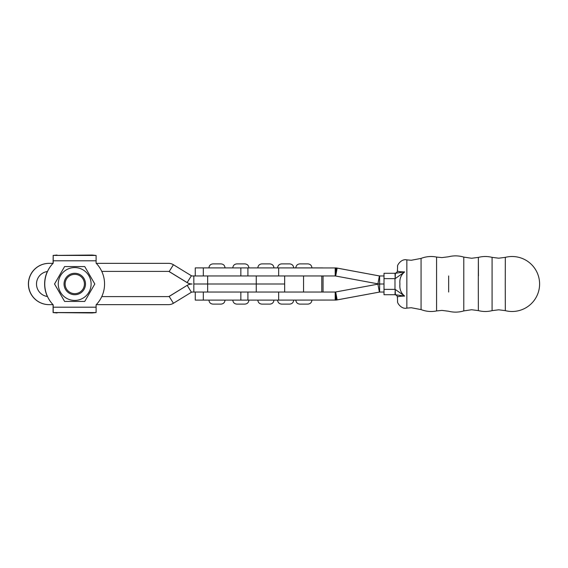 <?xml version="1.0" encoding="UTF-8"?>
<svg xmlns="http://www.w3.org/2000/svg" width="568" height="568" viewBox="0 0 568 568"><rect width="100%" height="100%" fill="white"/><g stroke="black" fill="none" stroke-linecap="round" stroke-linejoin="round"><path stroke-width="0.85" d="M322.652 267.904L293.691 267.904C293.45 265.469 292.108 264.127 289.666 263.886L281.621 263.886C279.179 264.127 277.837 265.469 277.603 267.911L273.932 267.904C273.691 265.469 272.349 264.127 269.906 263.886L261.862 263.886C259.42 264.127 258.078 265.469 257.836 267.911L195.264 267.904L195.264 275.956M335.198 292.044L336.057 300.053L335.198 300.096L335.198 292.044L278.654 292.044L278.654 300.096L336.206 300.053A9.386 9.386 90 0 0 337.058 299.932L379.495 292.073L336.909 299.932L335.447 292.023L377.919 284.163L379.381 292.073A1.342 1.342 90 0 1 379.637 292.044L379.637 284A9.386 9.386 90 0 0 377.926 284.156L377.919 284.163M337.151 299.89L335.681 291.98M335.198 275.956L336.057 267.947L335.198 267.911L335.198 275.956L278.654 275.956L278.654 267.911L336.206 267.947A9.386 9.386 -90 0 1 337.058 268.068L379.381 275.934A1.342 1.342 -90 0 0 379.637 275.956L379.637 284L383.996 284L379.637 284A9.386 9.386 -90 0 1 377.926 283.844L379.381 275.934L336.909 268.068L335.447 275.977L377.919 283.844M384.003 292.044L379.637 292.044M278.654 300.096L195.264 300.096L195.264 292.044M336.057 300.053A9.386 9.386 -90 0 0 336.909 299.932L337.058 299.932M337.151 268.11L335.681 276.02M384.003 275.956L379.637 275.956M278.654 267.911L247.918 267.911L247.918 275.956M336.057 267.947A9.386 9.386 90 0 1 336.909 268.068L337.058 268.068M273.932 300.096C273.691 302.538 272.349 303.88 269.906 304.114L261.862 304.114C259.42 303.88 258.078 302.538 257.836 300.096M49.146 263.353L49.047 263.353A20.647 20.647 90 0 0 28.4 284A20.647 20.647 90 0 0 49.047 304.647L49.146 304.647A20.647 20.647 -90 0 1 28.499 284A20.647 20.647 -90 0 1 49.146 263.353L53.016 263.353M47.471 296.496A12.602 12.602 -90 0 1 47.471 271.504M96.283 263.353L168.526 263.353A9.386 9.386 -90 0 1 173.432 264.731L191.416 275.757A1.342 1.342 90 0 0 192.119 275.956L284.66 275.956L284.66 284L256.253 284L284.66 284L284.66 292.044L192.119 292.044A1.342 1.342 90 0 0 191.416 292.243L173.432 303.269A9.386 9.386 -90 0 1 168.526 304.647L96.283 304.647M49.146 304.647L53.016 304.647M207.654 275.956L207.654 284L256.253 284L193.837 284L207.654 284L207.654 292.044M101.771 271.397L168.526 271.397A1.342 1.342 -90 0 1 169.228 271.596L187.213 282.615A9.386 9.386 90 0 0 192.119 284L192.019 284A9.386 9.386 -90 0 1 187.113 282.615L169.129 271.596A1.342 1.342 90 0 0 168.426 271.397M191.416 292.243L187.213 285.385A9.386 9.386 90 0 1 192.119 284L192.019 284A9.386 9.386 -90 0 0 187.113 285.385L169.129 296.404A1.342 1.342 90 0 1 168.426 296.602M187.113 285.385L169.228 296.404A1.342 1.342 -90 0 1 168.526 296.602L101.771 296.602M293.691 300.096C293.45 302.538 292.108 303.88 289.666 304.114L281.621 304.114C279.179 303.88 277.837 302.538 277.603 300.096M248.898 300.096C248.663 302.538 247.321 303.88 244.879 304.114L236.828 304.114C234.385 303.88 233.043 302.538 232.809 300.096M232.809 267.911C233.043 265.469 234.385 264.127 236.828 263.886L244.879 263.886C247.321 264.127 248.663 265.469 248.898 267.911M311.924 300.089C311.683 302.531 310.341 303.873 307.899 304.114L299.854 304.114C297.412 303.873 296.07 302.531 295.829 300.089M295.829 267.904C296.07 265.462 297.412 264.12 299.854 263.886L307.899 263.886C310.341 264.12 311.683 265.462 311.924 267.904M69.786 292.264A9.656 9.656 90 0 0 83.034 288.991A9.656 9.656 90 0 0 79.761 275.736A9.656 9.656 90 0 0 66.506 279.009A9.656 9.656 90 0 0 69.786 292.264M80.315 274.82A10.728 10.728 -90 0 1 74.77 294.728A10.728 10.728 -90 0 1 64.432 281.124A10.728 10.728 -90 0 1 80.315 274.82M64.61 301.43L54.528 284L64.596 266.57L54.549 284L64.61 301.43L84.738 301.43L94.806 284L84.738 266.57L64.596 266.57M66.47 269.772A16.429 16.429 90 0 0 60.456 292.215A16.429 16.429 90 0 0 82.892 298.228A16.429 16.429 90 0 0 88.906 275.785A16.429 16.429 90 0 0 66.47 269.772M53.186 263.169L53.2 263.169A29.905 29.905 90 0 0 53.2 304.831L53.186 304.831A29.905 29.905 90 0 1 53.186 263.169L53.186 260.797M53.186 260.804L53.186 255.422L96.098 255.451L92.172 255.039L53.186 255.422L53.072 263.169A29.905 29.905 -90 0 0 52.916 263.353M96.098 255.451L96.106 260.804L53.2 260.804L53.2 263.169M53.2 260.804L53.186 255.451M53.186 307.203L53.186 312.577L53.2 307.196L96.106 307.196L96.106 304.831A29.905 29.905 90 0 0 96.106 263.169L96.106 260.804M53.186 304.831L53.186 312.577L92.172 312.961L96.098 312.549L53.186 312.549M96.106 307.196L96.098 312.549M53.2 307.196L53.2 304.831M53.186 307.196L53.072 304.831A29.905 29.905 -90 0 1 52.916 304.647M47.371 296.482A29.905 29.905 -90 0 1 47.371 271.518M57.084 312.961L53.087 312.577L53.072 304.831A29.905 29.905 -90 0 1 52.902 304.647M47.357 296.475A29.905 29.905 -90 0 1 47.357 271.525M52.902 263.353A29.905 29.905 -90 0 1 53.072 263.169L53.186 260.726M53.087 312.577L53.186 307.274M53.087 255.422L57.084 255.039M225.027 300.089C224.793 302.531 223.451 303.873 221.009 304.114L212.964 304.114C210.522 303.873 209.18 302.531 208.939 300.089M208.939 267.904C209.18 265.462 210.522 264.12 212.964 263.886L221.009 263.886C223.451 264.12 224.793 265.462 225.027 267.904M421.073 309.596A27.491 27.491 0 0 0 436.579 310.937L436.579 257.063A27.491 27.491 0 0 0 421.073 258.412L421.073 309.596L411.282 307.742L406.844 308.112C401.001 309.546 396.791 302.126 397.586 301.565L397.437 297.412C396.911 296.645 399.318 296.205 404.657 296.077L395.349 294.728L384.011 294.728L384.011 273.272L395.349 273.272L384.096 273.272M448.656 275.956L448.656 292.044M478.299 284L478.37 310.604L471.61 309.738L463.786 310.909L463.786 257.098L471.61 258.262L478.37 257.396L478.299 284M505.25 284L505.321 310.639L498.704 309.808L492.08 310.639L492.08 257.361L498.704 258.191L505.321 257.361L505.25 284M478.441 275.956L478.37 257.396A27.491 27.491 0 0 1 492.08 257.361M463.786 257.098A28.13 28.13 0 0 0 448.585 256.757L441.918 257.602L436.579 257.063M406.844 308.112L406.844 259.888C401.001 258.454 396.791 265.874 397.586 266.435L397.437 270.595C396.911 271.355 399.318 271.795 404.657 271.923C400.972 274.869 399.396 278.895 399.929 284C399.396 289.105 400.972 293.131 404.657 296.077L395.2 289.396L395.349 294.728M383.996 289.368L394.987 289.368L394.987 278.639L383.996 278.639M395.427 294.728L394.803 294.728M395.001 294.728L395.2 289.396M395.2 278.611L395.349 273.272L404.657 271.923L395.2 278.611L395.001 273.272M397.437 297.391A2.684 2.684 -90 0 0 394.753 294.728C396.379 294.891 397.273 295.779 397.437 297.398M397.437 270.616A2.684 2.684 90 0 1 394.753 273.272C396.379 273.116 397.273 272.221 397.437 270.602M203.309 267.904L203.309 275.956M240.853 267.904L240.853 275.956M303.553 292.044L303.553 275.956M321.786 292.044L321.786 275.956M173.432 303.269L169.129 296.404M173.432 264.731L169.129 271.596M191.416 275.757L187.113 282.615M256.253 275.956L256.253 292.044M193.837 275.956L193.837 292.044M203.309 292.044L203.309 300.096M240.853 292.044L240.853 300.096M323.05 292.044L323.05 275.956M247.918 292.044L247.918 300.096M74.77 294.728L74.387 294.728M74.77 273.272L74.387 273.272M463.786 310.909A28.13 28.13 0 0 1 448.585 311.243L441.918 310.405L436.579 310.937M421.073 258.412L411.282 260.258L406.844 259.888M505.321 310.639A27.491 27.491 0 0 0 539.6 284A27.491 27.491 0 0 0 505.321 257.361M478.37 310.604A27.491 27.491 0 0 0 492.08 310.639"/></g></svg>
